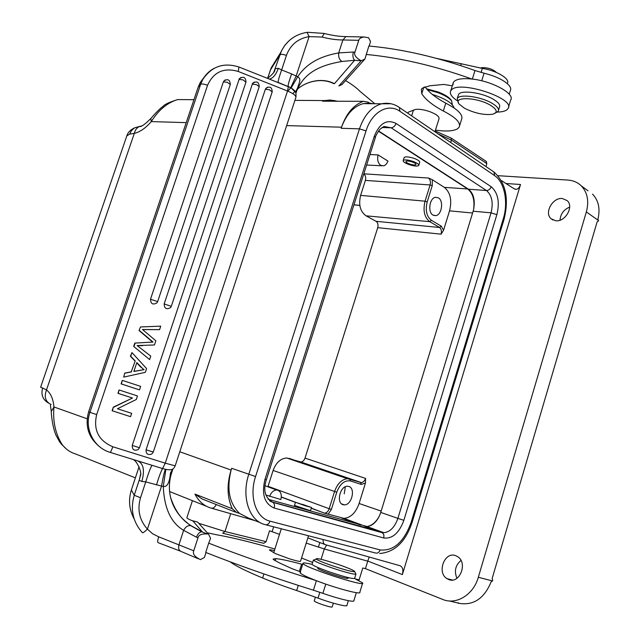 <?xml version="1.0" encoding="UTF-8"?>
<svg xmlns="http://www.w3.org/2000/svg" width="639" height="639" viewBox="0 0 639 639"><rect width="100%" height="100%" fill="white"/><g stroke="black" fill="none" stroke-linecap="round" stroke-linejoin="round"><path stroke-width="0.96" d="M456.949 578.295C454.017 571.21 455.367 565.259 460.991 560.451M592.529 194.112C598.543 200.406 600.356 208.673 597.976 218.921L598.487 220.974L597.114 221.917L492.158 578.479L492.717 580.452L492.485 580.947L478.323 577.273L586.346 211.924C589.198 201.133 587.497 192.435 581.242 185.829L588.048 190.821M560.036 220.183C560.515 213.953 563.726 209.592 569.668 207.092M497.973 175.693L567.839 180.062C573.151 180.43 577.616 182.347 581.242 185.829M555.698 220.759C565.251 222.212 574.205 206.557 567.184 200.622L562.328 198.521C552.679 197.275 544.005 212.867 551.05 218.722L555.698 220.759M323.166 539.548C322.887 542.295 323.622 544.005 325.363 544.684L400.014 565.715C402.714 566.961 403.497 569.916 402.378 574.581L520.529 184.495C519.619 187.259 518.253 188.872 516.424 189.328L515.002 189.224M402.378 574.581L367.768 561.034L365.444 568.638L442.699 599.43C456.182 605.293 473.483 594.789 478.323 577.273M455.751 555.69C444.712 551.058 436.501 572.512 446.981 578.654L448.642 579.509C459.609 584.413 468.091 562.863 457.652 556.657L455.751 555.69M492.485 580.947L491.207 581.674C484.114 598.943 473.012 606.091 457.891 603.12L458.171 603.152M449.401 600.964L457.923 603.024M279.507 534.38L269.546 530.785L266.104 541.672L263.787 543.318L223.035 533.309M365.444 568.638L362.8 567.991L358.894 580.5M485.959 166.563L486.862 163.608L451.446 140.125L450.703 142.505M486.087 161.292L486.862 163.608M501.335 180.541L514.331 188.896L516.424 189.328M286.647 125.587L341.546 127.209C346.362 114.277 353.583 106.417 363.216 103.63L369.542 103.095L368.136 102.168L363.487 101.321L322.567 101.194L363.487 101.321M390.964 103.75L381.571 103.798C371.61 106.753 364.238 115.1 359.461 128.846L341.194 128.287L341.546 127.209C346.138 113.862 353.263 105.291 362.92 101.497M235.36 512.071L202.036 498.939L194.935 494.083L232.253 508.716L236.662 512.59L239.497 513.349C229.257 503.372 226.47 488.939 231.118 470.048L231.653 468.291L255.56 476.55C248.811 496.623 256.015 518.053 270.033 521.168L380.157 549.931C393.608 551.193 403.928 542.032 411.117 522.446L412.011 522.67L503.955 219.68L503.292 218.778L411.117 522.446M232.253 508.716C227.101 497.461 226.717 484.57 231.094 470.04L179.791 451.773M373.128 103.726L369.542 103.095M239.497 513.349L248.18 517.917L260.377 522.734M328.805 101.242L323.478 101.034M177.067 99.7L177.714 99.572C167.33 102.687 158.52 110.028 151.275 121.602L186.213 122.632M269.426 500.656L272.382 502.046L383.943 532.71C390.141 531.928 394.79 527.143 397.881 518.373L380.756 512.43L473.148 211.205L491.048 212.835C493.468 202.747 491.934 195.31 486.463 190.526L468.475 189.192C473.587 193.401 475.296 200.183 473.603 209.52L473.148 211.205M380.756 512.43L379.526 515.697C376.259 522.382 372.082 525.993 366.994 526.504L268.124 499.275M328.095 514.251L331.401 509.427L336.761 492.222L273.109 470.456C276.048 462.628 280.577 458.467 286.695 457.979L300.825 461.973C302.726 461.821 304.124 460.527 305.027 458.091L365.58 478.419L365.436 483.044L359.118 503.484C355.803 512.718 350.771 517.686 344.014 518.389L324.388 513.117L311.273 508.261M269.594 496.383C271.168 492.421 273.484 490.297 276.551 490.017L277.733 490.185C280.904 491.591 281.951 494.714 280.872 499.554L265.952 495.009M294.483 505.425L310.498 510.721L311.505 507.51M473.603 209.52C474.857 199.967 472.868 193.106 467.644 188.952L378.408 131.187M468.475 189.192L378.568 130.963M366.994 526.504C371.994 525.681 376.171 522.079 379.526 515.697M363.815 173.824L428.545 178.041L432.339 179.743L444.361 187.371C450.383 192.419 452.108 200.239 449.552 210.846L443.554 230.248L441.094 234.162L377.721 227.676C378.424 224.76 377.865 222.636 376.044 221.31L366.075 215.838C360.212 211.565 358.391 204.752 360.62 195.382L365.388 180.398C366.091 177.538 365.556 175.366 363.791 173.896M305.027 458.091L377.721 227.676M365.436 483.044L361.347 484.41L350.476 480.967C344.605 480.033 340.028 483.787 336.761 492.222M348.774 486.447L347.408 486.263C340.012 485.936 335.994 503.157 343.111 504.698L344.365 504.866C351.754 505.225 355.835 488.14 348.774 486.447M273.109 470.456L267.893 486.79M378.08 154.918L388.001 161.116L386.491 163.927L384.742 165.421L383.576 165.852L380.748 165.341C377.937 163.097 377.05 159.622 378.08 154.918L369.965 154.518M418.825 165.213L419.703 162.426C419.911 161.252 418.082 159.918 414.208 158.424C408.88 156.731 405.525 156.427 404.136 157.513L404.056 157.777M432.339 179.743L432.252 185.63L427.203 201.86C425.183 210.335 426.588 216.477 431.413 220.303L441.245 226.142L443.554 230.248M438.394 197.834L435.574 197.283C429.52 197.914 427.475 212.292 433.026 215.103L435.75 215.623C441.789 215.023 443.913 200.774 438.394 197.834M408.72 164.471C404.775 162.945 402.937 161.619 403.201 160.501C404.599 159.43 407.946 159.766 413.241 161.491C417.195 163.033 419.032 164.359 418.745 165.469C417.315 166.523 413.976 166.196 408.72 164.471M434.951 131.754L438.985 118.846C439.56 116.729 436.589 114.365 430.071 111.753C424.224 109.7 419.408 108.926 415.622 109.429L408.728 111.993L407.562 113.063M509.235 94.237L510.305 90.738C511.152 89.212 510.713 87.407 508.995 85.33C504.227 80.274 495.928 76.225 484.082 73.197L474.985 70.538C437.811 57.206 402.434 49.035 368.871 46.024L364.933 59.028L342.033 84.5M459.617 125.683L461.542 119.501C463.411 115.012 458.155 109.573 445.782 103.175C435.686 97.703 428.753 92.224 424.983 86.744M507.262 83.589L507.358 83.278C510.473 78.948 496.327 70.426 482.349 68.405L436.469 58.349M454.065 107.943C452.62 103.167 445.375 98.654 432.315 94.42M452.3 85.81L443.857 84.436L429.775 85.778L422.331 88.174L421.341 89.356L421.772 93.669C425.294 99.396 432.475 105.179 443.33 111.01C455.727 117.36 461.007 122.736 459.169 127.129L457.596 128.743C453.49 131.179 446.11 131.634 435.463 130.116M508.5 107.112L510.657 100.083C515.433 93.893 492.15 81.041 471.981 79.044C462.908 78.11 456.933 78.924 454.073 81.48L453.363 82.407L453.019 84.851M457.149 100.682C451.565 96.904 449.425 93.637 450.719 90.866L451.422 89.963C459.433 79.939 516.048 98.55 508.053 108.574L506.959 109.78C505.058 111.194 501.879 111.969 497.422 112.097M374.837 103.742L359.957 91.281C356.594 87.847 351.825 84.3 345.651 80.65M366.155 54.443C399.591 57.598 434.863 65.801 471.981 79.044M498.54 110.22L499.45 107.264C500.529 105.012 498.444 102.32 493.18 99.189C481.934 92.439 460.415 89.692 458.498 94.612L458.203 95.538M495.361 113.063L498.228 111.226C499.307 108.997 497.206 106.33 491.942 103.206C480.68 96.481 459.169 93.693 457.26 98.566L458.459 102.951M490.169 105.084C497.374 109.628 498.085 112.704 492.318 114.309C483.755 115.204 474.473 113.183 464.497 108.239L459.114 104.045C452.428 96.465 476.814 97.088 490.169 105.084M445.782 103.175L443.33 111.01M369.118 46.04L370.548 41.623L368.615 37.765L364.078 36.998C360.979 37.405 359.206 38.516 358.767 40.329L354.957 52.126C353.758 54.874 355.843 57.766 361.203 60.777L364.933 59.028M474.985 70.538L472.325 79.092M295.482 92.2L297.494 88.086C300.138 80.53 300.993 78.932 297.686 76.776L296.145 76.041L290.729 87.719L291.2 87.862L297.686 76.776C308.957 59.555 327.631 54.962 338.71 52.901L353.367 52.031C352.456 55.601 352.872 58.357 354.621 60.306L361.203 60.777L338.894 85.985L342.344 84.356M318.39 80.666C323.885 80.322 328.885 81.249 333.398 83.461L333.854 83.693M307.055 32.325L309.092 36.607L296.145 76.041L291.608 73.908C289.187 80.722 288.013 84.875 288.093 86.353L290.729 87.719M324.269 33.476L322.104 37.062L309.092 36.607C297.958 38.532 290.41 44.794 286.44 55.385L281.639 69.947L291.608 73.908M291.136 87.95L295.506 92.24L297.207 88.957L296.352 92.343M297.494 88.086L295.745 92.839M297.367 89.62L298.221 87.695C307.351 68.932 327.336 64.084 341.897 61.456C339.365 59.794 338.303 56.951 338.71 52.901L342.911 39.953L358.767 40.329M341.897 61.456L354.621 60.306L334.445 83.661C329.652 81.193 324.34 80.147 318.526 80.538L318.086 80.69C312.215 81.193 306.8 82.934 301.848 85.93M196.469 537.199L197.97 537.806C198.601 534.923 201.708 533.645 207.284 533.98L201.684 531.784C199.432 532.135 197.691 533.94 196.469 537.199L183.641 530.322L179.008 544.564C178.073 548.334 178.88 550.674 181.412 551.601L198.378 558.805M206.014 552.543L204.432 557.464L200.398 559.628C194.671 556.793 192.459 553.853 193.769 550.794L197.97 537.806M300.673 572.193L300.066 572.728L300.37 573.151C302.055 574.693 307.287 577.161 316.057 580.571C276.583 568.183 240.799 555.706 208.697 543.158L210.598 538.318L208.57 534.292L197.699 522.119L192.722 520.753L202.315 531.832L191.333 525.849C181.764 520.242 174.767 510.513 170.341 496.671M200.973 531.265L202.06 531.536M207.236 532.798L217.292 534.899C229.713 537.072 245.743 540.866 265.377 546.281L274.874 549.037M301.544 558.031L312.639 562.432M302.646 564.461L301.64 564.181M299.34 571.426L301.632 564.173C289.946 561.026 281.336 559.181 275.816 558.622L273.101 559.093L273.556 559.668L279.531 562.959L292.039 568.678L300.37 571.753M274.371 550.634C271.048 549.804 269.394 549.588 269.426 549.995L275.465 553.638L289.651 558.885C296.648 561.002 300.282 561.777 300.554 561.21L308.509 535.778M314.292 600.764L314.244 600.908C314.132 602.13 330.866 607.833 332.136 607.002L333.382 603.184M312.12 564.093L312.048 564.341C313.214 565.691 319.101 568.239 329.708 571.985C345.116 577.121 353.439 579.214 354.685 578.263L355.939 574.173M316.073 559.053C315.914 557.719 323.366 559.548 338.422 564.533C349.118 568.295 354.557 570.667 354.725 571.665C352.361 571.929 344.772 569.916 331.968 565.627C323.326 562.608 318.022 560.411 316.073 559.053L313.693 560.339C315.81 561.841 321.601 564.253 331.074 567.576C345.108 572.272 353.407 574.461 355.987 574.141L355.707 573.59M313.693 560.339L313.398 560.012L314.811 559.74M208.697 543.158L205.718 552.423C237.9 565.203 273.804 577.8 313.437 590.196L322.895 593.335C339.205 599.078 355.196 602.769 353.894 600.58L356.322 592.673M230.152 561.833C235.088 565.643 245.919 571.034 262.637 578.007C272.661 582.145 284.004 586.33 296.664 590.548L318.03 598.096C331.785 603.328 348.191 607.377 346.953 605.285L348.367 600.676M305.099 505.713L295.474 502.278L311.52 507.47L305.099 505.713M367.768 561.034L369.222 557.04M273.652 526.816L272.182 531.456M48.588 403.113C42.845 399.83 40.848 394.798 42.597 388.001L46.487 389.95L134.318 133.367L129.621 134.11L126.802 135.931M139.629 126.514L135.109 127.64L133.567 128.599L131.386 130.771L129.621 134.11M61.903 444.193C55.369 433.577 52.717 421.165 53.956 406.963L51.24 411.556C51.344 414.104 52.206 425.814 55.825 434.887L59.786 442.172L61.903 444.193C65.505 449.033 70.026 452.276 75.466 453.922L135.38 477.86M306.209 543.118L324.308 548.957L367.729 561.162M302.471 504.331L308.661 506.543L302.471 504.331M316.057 580.571C335.523 588.152 361.962 595.165 359.821 592.265L362.561 583.335M316.393 580.699L313.437 590.196M190.47 525.562C187.642 525.434 185.358 527.023 183.641 530.322C171.036 522.974 164.247 508.348 163.272 486.447L161.539 486.087L147.417 529.116L152.633 533.789L158.696 536.824C157.585 540.482 157.402 542.431 158.145 542.671L180.262 551.098M190.486 525.562L191.333 525.849M172.426 469.481L169.918 477.341C168.728 484.082 166.507 487.118 163.272 486.447L165.876 469.385L165.413 469.29C164.287 471.909 162.993 477.509 161.539 486.087L145.74 481.902C148.48 473.084 150.564 467.548 151.994 465.296L110.108 452.372M173.608 468.315C172.434 469.793 169.854 470.152 165.876 469.385M169.918 477.341L170.541 472.836L172.754 469.114M165.413 469.29L162.625 468.555C161.132 470.959 159.071 476.43 156.451 484.977M142.473 532.798C142.96 532.998 144.614 531.768 147.417 529.116C139.382 520.042 137.089 509.579 140.516 497.717L134.238 495.281C130.132 509.451 132.88 521.959 142.473 532.798M139.078 466.686L131.378 489.945L134.238 495.281L139.438 479.45M132.848 459.465C136.954 460.208 142.385 473.499 140.428 475.52L139.39 479.609L140.516 474.386M273.636 72.574L281.607 50.545L284.986 45.113L289.339 40.465M274.954 69.499L275.137 69.028M275.249 68.724L278.3 68.301L281.639 69.947C279.291 76.576 278.109 80.714 278.077 82.383L288.301 86.624L287.542 91.01C293.461 93.526 296.224 95.706 295.833 97.543L175.182 465.839L165.237 463.171L162.625 468.555L151.994 465.296M267.006 78.166L269.091 77.119C273.18 73.573 275.089 71.248 274.834 70.13L275.034 69.308M172.913 469.01L171.484 473.371L172.905 469.018M134.877 360.923L130.388 356.243L131.946 352.576L146.595 368.591L145.349 372.321L123.718 377.106L124.733 373.104L131.219 371.85L135.212 360.947L130.715 356.25L131.946 352.576M123.718 377.106L124.733 373.104M142.585 329.572L159.574 329.66L160.74 326.146L140.532 326.96L139.014 330.515L140.532 326.96M139.014 330.515L152.641 342.081M152.002 342.113L134.797 343.095L133.679 346.426L149.598 359.565L150.756 356.099L137.105 345.547L154.47 344.964L155.852 340.819L142.489 329.492L159.574 329.66M149.598 359.565L133.679 346.426M137.193 345.603L142.465 345.723M139.158 389.782L121.114 383.895L122.281 380.421L121.418 383.959L139.158 389.782M150.508 299.212C150.756 303.964 152.929 305.162 157.018 302.814L157.673 301.656L150.508 299.212L223.37 81.872L225.192 79.843M164.159 303.924C164.359 308.589 166.491 309.819 170.557 307.599L171.292 306.345L164.159 303.924L239.082 79.444L240.951 77.399M132.257 445.439C132.177 449.68 134.126 451.07 138.12 449.608L139.502 447.747L132.257 445.439L252.333 84.124L254.314 82.032M153.24 452.037L146.067 449.784C145.94 453.93 147.841 455.343 151.77 454.025L153.28 452.077M267.445 87.128L265.353 89.268L146.067 449.784M132.161 397.921L117.951 393.32L119.07 389.982L118.255 393.408L132.497 398.025L113.311 407.155L112.113 410.733L130.564 416.676L131.674 413.329L117.44 408.76L131.674 413.329M131.219 371.85L135.212 360.947M125.044 373.152L131.554 371.89M143.751 369.709L133.855 371.459L136.826 362.585L143.751 369.709L133.894 371.347M144.11 369.749L141.147 367.201M136.738 362.84L140.796 367.169M139.358 330.475L153.033 342.073L135.133 343.079L134.014 346.418M139.502 389.862L140.66 386.387L122.592 380.477M117.44 408.76L136.283 399.511L137.473 395.94L119.373 390.062M112.4 410.861L113.311 407.155M113.606 407.267L132.497 398.025M139.19 480.304L141.842 481.455L145.74 481.902L140.516 497.717M354.589 578.535L362.672 582.944C366.443 587.513 306.96 568.39 303.277 563.846L302.966 563.446C302.79 562.568 305.825 562.871 312.064 564.373M318.294 567.911L317.735 568.39C319.907 570.787 349.797 580.388 348.007 578.111L347.48 577.64M275.816 558.622L275.145 560.746M452.348 104.74L451.693 101.002C449.353 98.071 444.784 95.299 437.987 92.679L427.235 89.636M426.509 88.797L437.979 91.912C444.432 94.396 448.77 97.032 450.99 99.82L451.653 100.938M496.439 72.471C492.789 69.084 487.853 67.478 481.638 67.662L480.288 68.061M412.427 162.026C409.024 160.916 406.867 160.701 405.965 161.387C405.789 162.114 406.971 162.961 409.511 163.951C412.906 165.062 415.054 165.269 415.973 164.59C416.157 163.872 414.975 163.017 412.427 162.026M342.632 476.59L342.983 477.165M345.332 486.766L344.221 493.851M252.301 83.725L253.068 82.894M505.944 183.505L520.529 184.495M598.559 220.583L586.346 211.924M265.808 524.795L375.524 553.015C377.601 553.518 379.151 552.487 380.157 549.931M322.567 101.194L324.684 100.571L334.804 100.547M141.618 125.939L139.31 126.546C136.802 127.768 135.133 130.044 134.318 133.367C140.021 132.017 145.668 128.088 151.275 121.602L150.812 118.55C155.996 112.504 160.085 108.43 163.065 106.338C164.503 104.429 169.391 102.176 177.738 99.572L193.952 99.684M87.12 418.769L53.956 406.963C53.221 398.904 50.737 393.233 46.487 389.95C43.939 396.987 45.481 401.827 51.12 404.479M255.56 476.55L366.043 130.899L359.461 128.846L248.779 474.354C241.135 497.014 249.362 521.192 265.209 524.643C267.302 525.146 268.907 523.988 270.033 521.168M493.3 171.579L493.947 172.011L494.586 175.589C504.53 181.995 508.5 202.395 503.292 218.778M366.043 130.899C371.818 111.873 388.224 102.791 399.926 111.298L494.586 175.589M274.187 508.045C264.466 503.828 261.399 494.251 264.977 479.33L374.318 136.195C379.614 123.167 386.867 118.918 396.076 123.455L491.183 186.732C497.997 192.738 499.898 202.052 496.87 214.664L403.864 520.306C399.159 533.022 392.474 538.917 383.807 537.99L274.187 508.045C274.85 505.545 274.45 503.66 273.013 502.39L270.169 501.232M398.736 107.048L399.391 107.496L399.926 111.298M496.87 214.664L491.048 212.835L397.881 518.373L403.864 520.306M360.644 525.098L341.761 518.085M281.312 497.118L295.442 502.374M491.183 186.732C490.217 189.168 488.643 190.438 486.463 190.526L391.124 127.784L381.962 127.52M396.076 123.455C395.006 126.131 393.36 127.576 391.124 127.784L383.983 126.458L379.981 129.238C376.962 133.487 375.436 136.211 375.405 137.433M383.807 537.99L383.895 534.971L382.449 532.774L364.717 526.232M264.977 479.33L266.391 479.681C262.869 490.409 265.081 497.973 273.013 502.39L382.449 532.774L383.943 532.71L366.85 526.504M374.318 136.195L375.357 137.577L266.391 479.681M472.588 213.019L449.552 210.846M444.361 187.371L467.644 188.952M359.118 503.484L381.163 511.104M365.58 478.419C364.645 480.919 363.256 482.309 361.41 482.581L360.668 482.485L361.347 484.41M300.066 461.853L360.668 482.485L349.805 479.034L350.476 480.967M289.187 458.379L349.805 479.034L347.48 478.699L286.695 457.979M331.401 509.427L329.197 508.716L334.564 491.503C337.44 483.603 341.745 479.338 347.48 478.699L361.41 482.597L300.809 461.965M324.388 513.117L324.7 513.093C326.713 512.885 328.206 511.432 329.197 508.716L268.068 486.303M311.313 508.117L324.013 512.997M359.821 205.367L353.942 204.807M428.545 178.041C430.287 179.567 430.814 181.875 430.111 184.959L432.252 185.63M365.388 180.398L430.111 184.959L425.055 201.181L427.203 201.86M360.62 195.382L425.055 201.181C422.818 210.598 424.384 217.428 429.751 221.661L431.413 220.303M366.075 215.838L429.751 221.661L439.592 227.492L441.245 226.142M441.094 234.162C441.781 231.134 441.277 228.906 439.592 227.492L376.044 221.31M482.349 68.405L481.103 72.439M461.286 63.636L460.687 65.577M423.801 87.231L421.772 93.669M484.082 73.197L481.726 80.81M347.105 36.559L345.875 36.583L342.911 39.953C336.753 39.993 329.82 39.027 322.104 37.062M353.367 52.031L354.957 52.126M270.281 70.346L271.232 67.782L276.535 59.235M267.805 77.814L270.353 70.114L279.81 54.93C280.761 54.067 282.973 54.219 286.44 55.385M292.878 93.685L295.058 91.297M297.662 88.925C303.717 84.005 310.674 81.209 318.526 80.538M287.75 91.089L290.953 87.719M319.835 592.281L318.03 598.096M307.862 537.838L324.908 544.508M169.503 491.495L206.485 506.28M211.421 508.189L255.105 520.649M326.617 545.043L324.308 548.957L321.09 559.301M355.771 579.046L359.158 579.845M230.703 513.692L224.984 531.504L266.104 541.672M42.597 388.001L40.616 387.234L126.897 135.652C128.048 132.177 130.779 129.501 135.109 127.64L139.31 126.546C141.083 127.113 144.917 124.445 150.812 118.55L151.116 118.183M216.27 504.546C214.824 507.446 213.035 508.612 210.894 508.037C204.041 506.008 198.721 501.351 194.935 494.083M186.907 517.662L186.86 517.806C187.019 518.349 189.064 519.443 193.01 521.081M198.761 523.317L224.984 531.504L222.699 533.222M263.923 573.95L262.637 578.007M298.269 585.396L296.664 590.548M325.762 584.102L322.895 593.335M158.696 536.824L193.769 550.794M207.284 533.98L201.684 531.784L190.502 525.546C181.34 518.405 179.112 514.962 176.412 511.04C169.79 500.513 167.857 488.979 170.605 476.43L172.203 469.761M131.402 489.905L131.378 489.945C128.247 500.073 129.166 509.706 134.15 518.868M134.086 518.676C129.158 509.563 128.255 499.986 131.378 489.945L139.078 466.702M269.346 79.092C273.077 78.262 276.056 74.667 278.3 68.301M238.97 67.023L238.203 71.448L287.542 91.01L165.237 463.171L112.799 446.749C111.513 450.431 110.595 452.3 110.036 452.348C93.757 447.667 84.1 428.513 89.947 412.331L96.673 414.591C93.166 429.927 98.542 440.638 112.799 446.749M141.842 481.455C144.877 470.424 143.559 463.618 137.88 461.031M100.019 447.06C88.501 437.891 84.723 426.093 88.677 411.668L198.13 87.311M238.203 71.448C223.874 67.311 213.666 71.911 207.563 85.251C203.985 83.965 201.668 83.653 200.622 84.332L202.771 79.476L200.358 82.303L198.234 87.112L200.622 84.332L89.947 412.331L88.677 411.668L198.162 87.216L200.358 82.303L204.815 76.337M295.929 97.264C296.081 92.791 296.895 90.698 288.301 86.624L239.138 67.087C223.826 62.151 211.709 66.28 202.771 79.476C205.55 74.563 209.416 70.809 214.353 68.205M207.563 85.251L96.673 414.591M157.633 301.672L230.312 84.5L227.276 82.303L223.37 81.872M230.248 84.58L230.312 84.5C229.952 79.555 227.748 78.461 223.682 81.201M245.919 82.143L243.02 79.867L239.082 79.444M139.47 447.707L259.21 86.712L256.59 84.667L252.333 84.124M272.118 91.936L269.626 89.819L265.353 89.268M354.813 522.934L361.818 524.994M438.003 133.839L451.446 140.125L451.102 138.04L435.191 130.987M450.775 137.824L486.479 161.555M446.981 578.654L452.42 580.012M337.041 101.13L330.051 100.019L324.684 100.571L294.914 100.371M503.995 219.544C509.179 198.681 505.832 182.834 493.947 172.011L399.391 107.496C393.975 103.726 388.041 102.496 381.571 103.798L363.216 103.63M379.694 553.518C394.734 552.184 405.501 541.904 412.003 522.678M344.014 518.389L365.724 526.44M295.514 502.238L281.32 496.966M353.926 204.871L359.837 205.438M433.697 215.423L435.75 215.623M381.667 165.765L366.61 165.03M404.144 157.513L403.201 160.501M413.505 109.956L411.644 115.851M450.719 90.866L453.363 82.407M458.498 94.612L457.26 98.566M267.797 77.822L271.232 67.782L280.721 52.494C286.072 41 294.954 34.266 307.375 32.285L324.021 33.412C332.328 35.512 339.613 36.567 345.875 36.583L364.078 36.998M295.426 92.088C296.408 92.407 295.002 90.994 291.192 87.862L270.984 79.747M295.665 91.169L295.234 91.744M294.994 91.329L292.862 93.669M314.244 600.908L315.418 597.13M347.249 578.367L347.544 577.424M318.07 568.638L318.358 567.704M354.725 571.665L355.987 574.141M312.048 564.341L313.398 560.012M273.716 552.735L281.272 528.772M294.467 505.473L295.474 502.278M51.192 410.853L50.393 405.206M66.712 449.281L60.841 443.594M186.86 517.806L192.435 500.664M319.843 542.527L318.398 547.16M269.091 77.119L267.39 78.317M274.834 70.13L273.891 72.143M171.476 473.403L170.613 476.406M174.167 467.668L175.166 465.879M140.42 475.584L140.46 475.184M239.425 78.709C243.483 76.057 245.672 77.175 245.983 82.056L171.3 306.321M259.234 86.632C258.883 81.864 256.71 80.762 252.717 83.326M272.206 91.832L153.28 452.069M272.23 91.752C271.902 87.048 269.754 85.938 265.776 88.406M300.066 572.728L302.966 563.446M450.99 99.82L451.693 101.002M351.17 521.576L358.136 523.629M276.551 490.017L265.129 485.76M341.601 503.899L344.365 504.866M458.331 602.705L458.195 603.144M551.05 218.722L553.015 220.048M239.681 78.373L239.026 79.124"/></g></svg>

